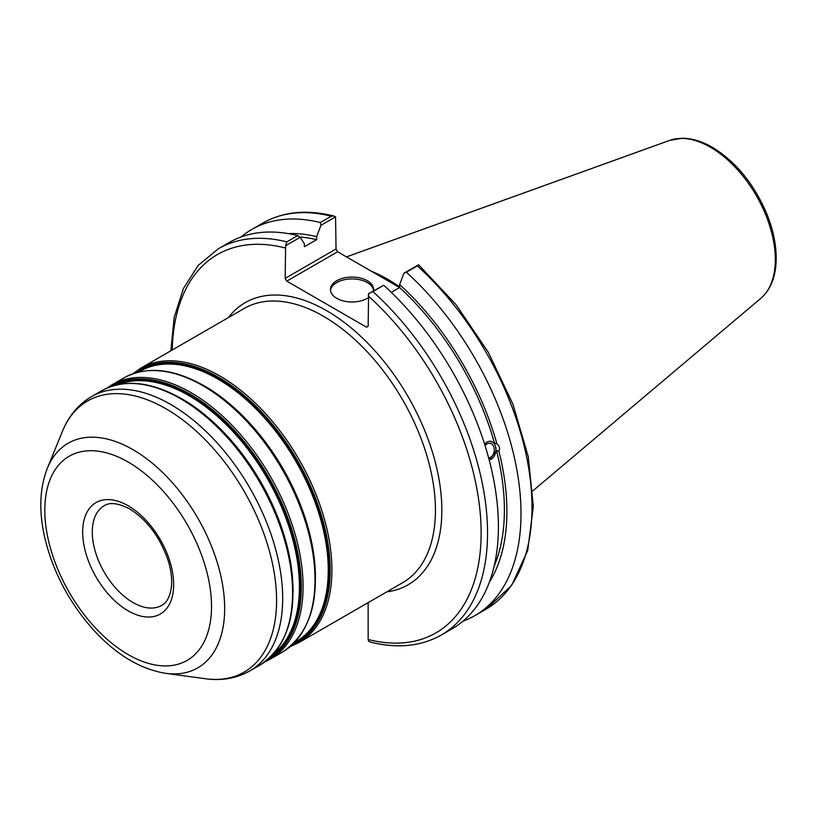 <?xml version="1.0" encoding="UTF-8"?>
<svg xmlns="http://www.w3.org/2000/svg" width="817" height="817" viewBox="0 0 817 817"><rect width="100%" height="100%" fill="white"/><g stroke="black" fill="none" stroke-linecap="round" stroke-linejoin="round"><path stroke-width="1.23" d="M300.125 237.318L304.394 243.732L304.394 246.734L316.669 239.647L316.669 236.644L320.938 225.308L335.573 216.862L336.032 249.001L285.164 278.362L285.633 245.692L300.125 237.318L297.684 235.592A222.99 128.749 -120 0 0 229.23 242.475L218.364 248.756L198.286 265.321L183.386 288.544L174.174 317.404L170.865 350.799M485.094 445.725A7.343 5.433 -81.1 0 1 489.986 443.304A7.343 5.433 -81.1 0 1 494.04 447.563A7.343 5.433 -81.1 0 1 488.617 457.857M489.179 459.93A9.518 7.036 98.9 0 0 495.572 446.674A9.518 7.036 98.9 0 0 490.578 441.211M484.604 444.172L487.003 442.007L489.771 441.18L496.961 443.937C499.636 446.062 500.27 448.421 498.85 451.025L496.501 450.657L489.209 460.073M368.15 602.629L368.15 639.486L368.61 641.212L370.51 642.091C397.389 648.821 421.01 646.441 441.354 634.983L452.22 628.712A222.99 128.749 -120 0 0 383.755 285.286L368.61 293.599L368.15 326.269L366.547 327.198L286.767 281.14L337.635 251.769L336.032 249.001M494.612 443.57A206.824 119.405 -120 0 0 399.646 287.553L391.323 292.363M496.961 443.937A210.347 121.447 -120 0 0 399.646 284.561L399.646 287.553M337.635 251.769L399.636 287.564M441.354 634.983A222.99 128.749 -120 0 0 372.899 291.557L368.61 293.599M285.164 278.362L286.767 281.14M285.633 245.692L286.828 241.863A222.99 128.749 -120 0 0 218.364 248.756M333.673 215.974C306.794 209.254 283.172 211.623 262.829 223.082A222.99 128.749 60 0 1 331.283 216.199L333.673 215.974L335.573 216.862M331.283 216.199L320.284 222.541L320.938 225.308M320.284 222.541A222.99 128.749 -120 0 0 251.83 229.434A222.99 128.749 -120 0 0 241.097 236.95M417.354 265.893L418.661 264.81L456.223 304.904L488.362 352.413L512.913 404.149L528.252 456.683L533.317 506.52L527.711 550.423L511.585 585.544L485.809 609.319L474.81 615.671A222.99 128.749 -120 0 0 406.355 272.235L417.354 265.893A222.99 128.749 60 0 1 485.809 609.319M399.646 286.91A158.253 91.371 -120 0 0 371.214 271.162M418.549 264.769L403.925 273.215L399.646 284.561M297.684 235.592L286.828 241.863M372.899 291.557L383.755 285.286M403.925 273.215L406.355 272.235M373.543 290.454A21.579 12.459 0 0 0 367.282 282.559A21.579 12.459 0 0 0 344.508 279.69A21.579 12.459 0 0 0 330.497 290.454M368.15 297.797A21.579 12.459 180 0 1 336.767 298.338A21.579 12.459 180 0 1 330.446 289.524A21.579 12.459 180 0 1 343.763 278.015A21.579 12.459 180 0 1 367.282 280.711A21.579 12.459 180 0 1 373.604 289.524A21.579 12.459 180 0 1 373.492 290.781M462.943 621.196A222.99 128.749 -120 0 0 474.81 615.671M316.669 236.644A210.347 121.447 -120 0 0 288.095 233.58M316.669 239.647A206.824 119.405 -120 0 0 299.655 236.991M489.363 582.184A210.347 121.447 -120 0 0 498.85 451.025M494.162 566.13A206.824 119.405 -120 0 0 496.501 450.657M140.738 368.191L244.273 308.418A158.365 91.433 60 0 1 366.312 350.85A158.365 91.433 60 0 1 435.441 510.216A158.365 91.433 60 0 1 402.638 582.715L299.104 642.489A158.365 91.433 -120 0 0 331.896 569.99A158.365 91.433 -120 0 0 219.916 376.034A158.365 91.433 -120 0 0 140.738 368.191L132.732 373.839M386.768 591.876A162.9 94.047 -120 0 0 408.112 396.694A162.9 94.047 -120 0 0 228.403 317.578M293.701 643.388A156.547 90.391 -120 0 0 329.139 570.113A156.547 90.391 -120 0 0 218.435 378.373A156.547 90.391 -120 0 0 137.256 372.429M291.792 645.216A157.456 90.912 -120 0 0 330.15 570.266A157.456 90.912 -120 0 0 218.803 377.423A157.456 90.912 -120 0 0 134.723 373.165M294.58 642.489L295.928 641.702A156.098 90.125 -120 0 0 328.26 570.246A156.098 90.125 -120 0 0 217.884 379.068A156.098 90.125 -120 0 0 139.83 371.337L138.481 372.113M315.015 566.15A156.098 90.125 -120 0 0 214.81 392.589M315.485 578.732A157.456 90.912 -120 0 0 204.138 385.89M315.015 579.743A158.365 91.433 -120 0 0 203.035 385.787A158.365 91.433 -120 0 0 123.847 377.944C146.417 365.771 173.112 368.355 203.933 385.695C251.575 412.381 296.837 476.903 310.409 537.361C322.235 593.387 312.829 631.684 282.212 652.242A158.365 91.433 -120 0 0 315.015 579.743M282.212 652.242L270.264 659.135A158.365 91.433 -120 0 0 303.066 586.647A158.365 91.433 -120 0 0 191.086 392.691A158.365 91.433 -120 0 0 111.898 384.848L106.833 388.167M267.915 659.442A157.456 90.912 -120 0 0 301.31 586.912A157.456 90.912 -120 0 0 189.973 394.07A157.456 90.912 -120 0 0 110.469 386.727M271.418 656.184A156.547 90.391 -120 0 0 300.299 586.759A156.547 90.391 -120 0 0 189.605 395.019A156.547 90.391 -120 0 0 115.034 385.318M273.44 654.039A156.098 90.125 -120 0 0 299.42 586.892A156.098 90.125 -120 0 0 189.044 395.714A156.098 90.125 -120 0 0 117.903 384.644M292.588 579.09A156.098 90.125 -120 0 0 192.383 405.538M293.058 591.682A157.456 90.912 -120 0 0 181.711 398.839M292.588 592.693A158.365 91.433 -120 0 0 180.608 398.737A158.365 91.433 -120 0 0 101.42 390.894C123.99 378.72 150.685 381.304 181.507 398.645C229.138 425.33 274.41 489.853 287.982 550.311C299.798 606.337 290.403 644.633 259.786 665.191A158.365 91.433 -120 0 0 292.588 592.693M259.786 665.191L249.879 670.91A158.365 91.433 -120 0 0 282.682 598.412A158.365 91.433 -120 0 0 170.702 404.456A158.365 91.433 -120 0 0 91.524 396.613L101.42 390.894M165.688 673.331A129.668 74.858 -120 0 0 224.665 608.471A129.668 74.858 -120 0 0 132.977 449.667A129.668 74.858 -120 0 0 47.325 468.315C39.482 488.586 38.726 512.147 45.058 538.975C53.217 571.92 68.791 601.598 91.78 628.007C114.891 653.906 139.533 669.011 165.688 673.331L205.394 678.743A156.547 90.381 -120 0 0 276.585 600.444A156.547 90.381 -120 0 0 165.892 408.714A156.547 90.381 -120 0 0 62.49 431.223C68.71 415.935 78.391 404.405 91.524 396.613M211.532 606.439A117.893 68.066 -120 0 0 128.167 462.054A117.893 68.066 -120 0 0 44.812 510.186A117.893 68.066 -120 0 0 128.167 654.57A117.893 68.066 -120 0 0 211.532 606.439M173.664 584.584A64.339 37.153 -120 0 0 128.167 505.774A64.339 37.153 -120 0 0 82.67 532.051A64.339 37.153 -120 0 0 128.167 610.85A64.339 37.153 -120 0 0 173.664 584.584M92.28 532.051A57.547 33.221 -120 0 0 117.403 589.956A57.547 33.221 -120 0 0 161.746 605.377C166.882 602.64 170.099 596.502 171.417 586.943C172.213 579.304 171.192 570.695 168.333 561.095C160.326 537.504 147.407 520.102 129.576 508.889C112.685 500.198 106.251 504.518 104.198 505.703A57.547 33.221 -120 0 0 92.28 532.051M368.15 295.856A218.456 126.124 60 0 1 481.131 532.898A218.456 126.124 60 0 1 368.15 639.486M172.234 350.013A218.456 126.124 60 0 1 285.164 247.949M775.313 259.551A91.678 52.931 60 0 1 760.801 298.358C770.4 289.882 775.507 277.474 776.15 261.144C776.61 246.325 773.525 230.639 766.897 214.095C754.162 184.07 735.954 161.786 712.291 147.264C701.772 141.198 691.601 138.196 681.776 138.257L669.613 140.412A91.678 52.931 60 0 1 710.484 147.264A91.678 52.931 60 0 1 775.313 259.551M123.847 377.944L111.898 384.848M264.851 661.872L270.264 659.135M205.394 678.743C221.744 680.99 236.573 678.386 249.879 670.91M47.325 468.315L62.49 431.223M290.219 646.604L299.104 642.489M262.829 223.082L251.83 229.434M669.613 140.412L346.479 256.875M760.801 298.358L532.837 490.864"/></g></svg>
